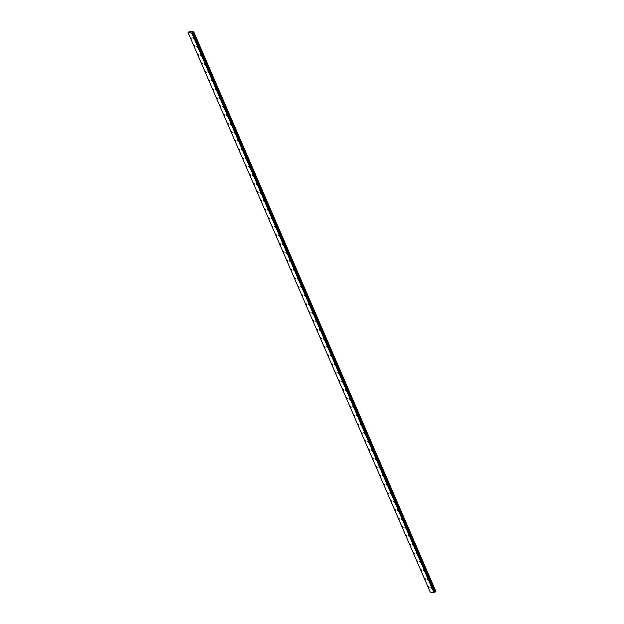 <?xml version="1.0" encoding="UTF-8"?>
<svg xmlns="http://www.w3.org/2000/svg" width="624" height="624" viewBox="0 0 624 624"><rect width="100%" height="100%" fill="white"/><g stroke="black" fill="none" stroke-linecap="round" stroke-linejoin="round"><path stroke-width="0.94" d="M193.697 38.587L192.956 37.557M197.418 47.174L196.677 46.145M201.131 55.762L200.39 54.733M204.851 64.35L204.11 63.32M208.564 72.938L207.823 71.908M212.285 81.526L211.544 80.496M215.998 90.106L215.257 89.084M219.71 98.693L218.969 97.672M223.431 107.281L222.69 106.259M227.144 115.869L226.403 114.847M230.864 124.457L230.123 123.435M234.577 133.045L233.836 132.023M238.298 141.632L237.557 140.611M242.011 150.22L241.27 149.198M245.723 158.808L244.982 157.786M249.444 167.396L248.703 166.374M253.157 175.984L252.416 174.962M256.877 184.571L256.136 183.55M260.59 193.159L259.849 192.13M264.311 201.747L263.57 200.725M268.024 210.335L267.283 209.305M271.736 218.923L270.995 217.893M275.457 227.51L274.716 226.481M279.17 236.098L278.429 235.069M282.89 244.686L282.149 243.656M286.603 253.274L285.862 252.244M290.316 261.862L289.575 260.832M294.037 270.449L293.296 269.42M297.749 279.029L297.008 278.008M301.47 287.617L300.729 286.595M305.183 296.205L304.442 295.183M308.903 304.793L308.162 303.771M312.616 313.381L311.875 312.359M316.329 321.968L315.588 320.947M320.05 330.556L319.309 329.534M323.762 339.144L323.021 338.122M327.483 347.732L326.742 346.71M331.196 356.32L330.455 355.298M334.916 364.907L334.175 363.886M338.629 373.495L337.888 372.473M342.342 382.083L341.601 381.061M346.063 390.671L345.322 389.649M349.775 399.259L349.034 398.229M353.496 407.846L352.755 406.817M357.209 416.434L356.468 415.405M360.929 425.022L360.188 423.992M364.642 433.61L363.901 432.58M368.355 442.198L367.614 441.168M372.076 450.785L371.335 449.756M375.788 459.373L375.047 458.344M379.509 467.953L378.768 466.931M383.222 476.541L382.481 475.519M386.942 485.129L386.201 484.107M390.655 493.717L389.914 492.695M394.368 502.304L393.627 501.283M398.089 510.892L397.348 509.87M401.801 519.48L401.06 518.458M405.522 528.068L404.781 527.046M409.235 536.656L408.494 535.634M412.955 545.243L412.214 544.222M416.668 553.831L415.927 552.809M420.381 562.419L419.64 561.397M424.102 571.007L423.361 569.985M427.814 579.595L427.073 578.573M431.535 588.182L430.794 587.153M191.311 38.165L190.57 37.144M195.031 46.753L194.29 45.731M198.744 55.341L198.003 54.319M202.457 63.929L201.716 62.907M206.177 72.517L205.436 71.495M209.89 81.104L209.149 80.083M213.611 89.692L212.87 88.67M217.324 98.28L216.583 97.258M221.044 106.868L220.303 105.846M224.757 115.456L224.016 114.434M228.47 124.043L227.729 123.022M232.19 132.631L231.449 131.602M235.903 141.219L235.162 140.189M239.624 149.807L238.883 148.777M243.337 158.395L242.596 157.365M247.057 166.982L246.316 165.953M250.77 175.57L250.029 174.541M254.483 184.158L253.742 183.128M258.203 192.746L257.462 191.716M261.916 201.326L261.175 200.304M265.637 209.914L264.896 208.892M269.35 218.501L268.609 217.48M273.07 227.089L272.329 226.067M276.783 235.677L276.042 234.655M280.496 244.265L279.755 243.243M284.216 252.853L283.475 251.831M287.929 261.44L287.188 260.419M291.65 270.028L290.909 269.006M295.363 278.616L294.622 277.594M299.075 287.204L298.334 286.182M302.796 295.792L302.055 294.77M306.509 304.379L305.768 303.358M310.229 312.967L309.488 311.938M313.942 321.555L313.201 320.525M317.663 330.143L316.922 329.113M321.376 338.731L320.635 337.701M325.088 347.318L324.347 346.289M328.809 355.906L328.068 354.877M332.522 364.494L331.781 363.464M336.242 373.082L335.501 372.052M339.955 381.662L339.214 380.64M343.676 390.25L342.935 389.228M347.389 398.837L346.648 397.816M351.101 407.425L350.36 406.403M354.822 416.013L354.081 414.991M358.535 424.601L357.794 423.579M362.255 433.189L361.514 432.167M365.968 441.776L365.227 440.755M369.689 450.364L368.948 449.342M373.402 458.952L372.661 457.93M377.114 467.54L376.373 466.518M380.835 476.128L380.094 475.106M384.548 484.715L383.807 483.694M388.268 493.303L387.527 492.274M391.981 501.891L391.24 500.861M395.702 510.479L394.961 509.449M399.415 519.067L398.674 518.037M403.127 527.654L402.386 526.625M406.848 536.242L406.107 535.213M410.561 544.83L409.82 543.8M414.281 553.418L413.54 552.388M417.994 562.006L417.253 560.976M421.715 570.586L420.974 569.564M425.428 579.173L424.687 578.152M429.14 587.761L428.399 586.739M434.71 592.355L435.926 591.505L193.752 31.886L191.857 33.181L188.074 32.526L189.813 31.2L193.752 31.886M188.074 32.526L430.248 592.137L434.023 592.8L434.749 592.441L192.582 32.83M191.272 32.113L190.749 32.339M435.895 591.63L193.729 32.011M435.646 591.809L193.479 32.191M435.084 592.02L192.917 32.409M434.959 592.075L192.793 32.464M434.788 592.231L192.621 32.612M434.764 592.301L192.598 32.69M434.53 592.613L192.364 33.002M434.476 592.636L192.309 33.017M434.171 592.745L192.005 33.127M434.023 592.8L191.857 33.181M435.474 591.895L193.307 32.284M434.842 592.16L192.676 32.542M434.78 592.262L192.613 32.643M434.132 592.769L191.966 33.15"/></g></svg>

